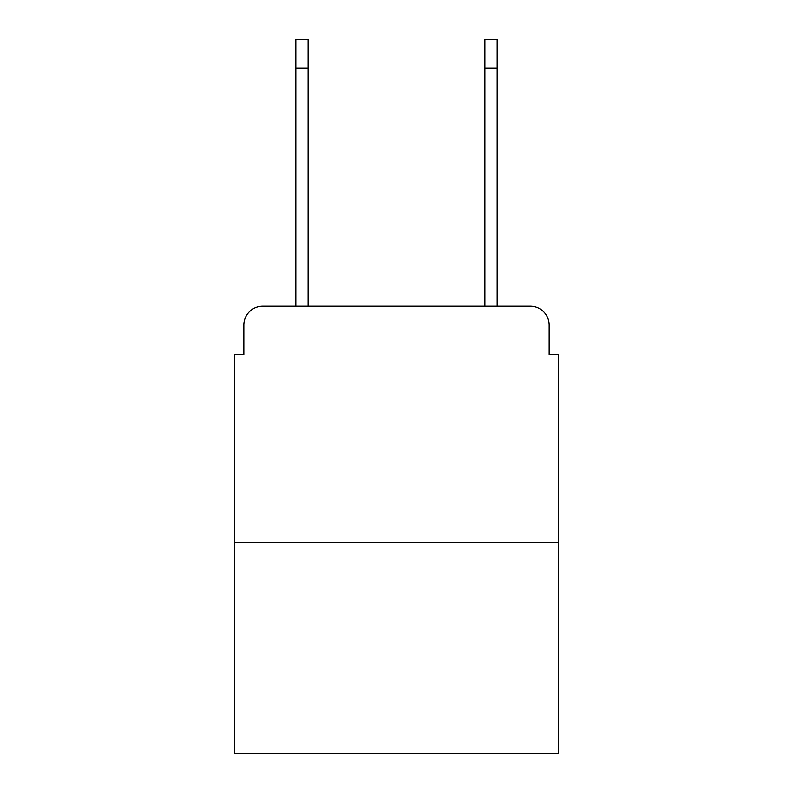 <?xml version="1.0" encoding="UTF-8"?>
<svg xmlns="http://www.w3.org/2000/svg" width="793" height="793" viewBox="0 0 793 793"><rect width="100%" height="100%" fill="white"/><g stroke="black" fill="none" stroke-linecap="round" stroke-linejoin="round"><path stroke-width="1.19" d="M243.838 325.13L243.838 354.431L243.838 325.13A18.903 18.903 0 0 1 262.741 306.227L295.829 306.227L295.829 39.65L308.11 39.65L308.11 306.227L322.771 306.227M558.619 542.551L234.381 542.551L234.381 753.35L558.619 753.35L558.619 354.431L549.162 354.431L549.162 325.13A18.903 18.903 0 0 0 530.259 306.227L262.741 306.227M234.381 542.551L234.381 354.431L243.838 354.431M470.229 306.227L484.89 306.227L484.89 39.65L497.171 39.65L497.171 68.01L484.89 68.01M497.171 68.01L497.171 306.227L530.259 306.227M549.162 354.431L549.162 325.13M295.829 68.01L308.11 68.01"/></g></svg>
